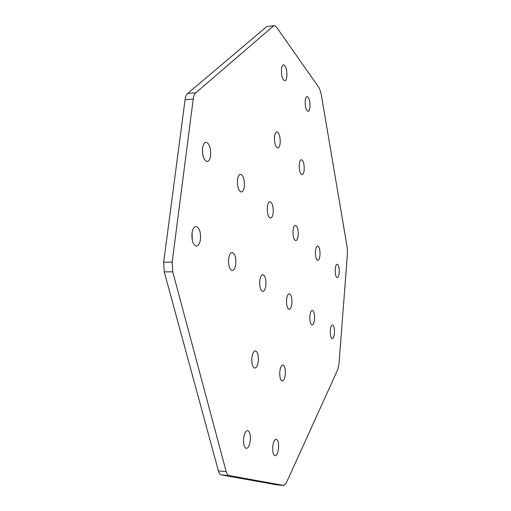 <?xml version="1.0" encoding="UTF-8"?>
<svg xmlns="http://www.w3.org/2000/svg" width="511" height="511" viewBox="0 0 511 511"><rect width="100%" height="100%" fill="white"/><g stroke="black" fill="none" stroke-linecap="round" stroke-linejoin="round"><path stroke-width="0.77" d="M286.869 76.388C286.556 79.103 285.866 80.559 284.812 80.77C282.404 79.665 281.274 75.8 281.433 69.17C281.753 66.475 282.436 65.025 283.477 64.82C285.898 65.951 287.029 69.803 286.869 76.388M280.175 143.042C279.811 146.095 279.032 147.736 277.824 147.96C275.423 146.938 274.324 143.189 274.522 136.705C274.892 133.671 275.672 132.042 276.86 131.819C279.268 132.86 280.373 136.603 280.175 143.042M210.634 155.536C210.104 159.234 208.961 161.227 207.217 161.514C203.812 160.339 202.26 155.893 202.567 148.177C203.11 144.504 204.24 142.524 205.959 142.243C209.382 143.444 210.941 147.871 210.634 155.536M244.347 186.272C243.875 189.843 242.866 191.766 241.32 192.027C238.503 190.973 237.232 186.975 237.5 180.025C237.979 176.467 238.982 174.564 240.509 174.315C243.338 175.382 244.616 179.367 244.347 186.272M273.2 212.57C272.778 216.019 271.878 217.858 270.504 218.101C268.134 217.156 267.068 213.521 267.304 207.198C267.738 203.768 268.633 201.934 269.987 201.704C272.363 202.663 273.43 206.284 273.2 212.57M243.626 438.534C243.293 444.321 244.194 447.61 246.34 448.409C248.327 448.083 249.655 445.413 250.326 440.405C250.658 434.65 249.751 431.373 247.599 430.575C245.638 430.882 244.315 433.532 243.626 438.534M251.885 357.885C251.578 363.858 252.543 367.262 254.778 368.099C256.548 367.805 257.716 365.454 258.291 361.034C258.598 355.094 257.627 351.709 255.379 350.865C253.635 351.14 252.466 353.478 251.885 357.885M192.27 240.189L192.098 232.524M191.989 233.272C191.619 240.738 193.101 245.018 196.435 246.117C198.485 245.81 199.827 243.511 200.465 239.218C200.836 231.802 199.341 227.542 195.994 226.43C193.976 226.724 192.641 229.005 191.989 233.272M228.628 258.994C228.308 265.733 229.528 269.597 232.281 270.581C234.064 270.3 235.239 268.115 235.795 264.021C236.108 257.32 234.881 253.475 232.115 252.479C230.359 252.747 229.196 254.919 228.628 258.994M259.767 280.852C259.492 287.003 260.514 290.523 262.826 291.411C264.391 291.142 265.42 289.066 265.912 285.164C266.18 279.051 265.158 275.544 262.833 274.65C261.293 274.899 260.265 276.968 259.767 280.852M309.979 107.08C310.126 101.057 309.168 97.537 307.098 96.522C306.146 96.713 305.521 98.131 305.233 100.776C305.086 106.837 306.044 110.363 308.101 111.36C309.066 111.168 309.692 109.737 309.979 107.08M304.186 169.939C304.364 164.037 303.425 160.62 301.375 159.681C300.296 159.886 299.593 161.463 299.254 164.414C299.082 170.355 300.014 173.778 302.058 174.705C303.151 174.494 303.86 172.903 304.186 169.939M339.195 272.74C339.361 267.79 338.684 264.947 337.171 264.219C336.187 264.417 335.535 266.052 335.229 269.118C335.063 274.094 335.74 276.949 337.254 277.671C338.244 277.46 338.895 275.819 339.195 272.74M319.975 255.213C320.154 249.885 319.375 246.826 317.638 246.027C316.545 246.238 315.83 247.937 315.485 251.118C315.3 256.477 316.079 259.55 317.81 260.335C318.915 260.118 319.637 258.413 319.975 255.213M298.162 235.328C298.367 229.56 297.459 226.245 295.441 225.37C294.221 225.587 293.423 227.35 293.039 230.659C292.835 236.459 293.736 239.787 295.754 240.649C296.98 240.419 297.785 238.65 298.162 235.328M272.765 446.684C273.359 442.009 274.503 439.524 276.195 439.23C278.035 439.952 278.814 442.98 278.527 448.3C277.952 452.982 276.802 455.486 275.084 455.799C273.251 455.077 272.478 452.037 272.765 446.684M279.811 371.612C280.322 367.447 281.344 365.231 282.87 364.969C284.78 365.735 285.611 368.859 285.349 374.333C284.844 378.504 283.822 380.727 282.283 381.008C280.373 380.248 279.549 377.118 279.811 371.612M330.317 330.381C330.668 326.989 331.383 325.188 332.469 324.97C333.951 325.654 334.603 328.42 334.424 333.268C334.079 336.66 333.357 338.474 332.259 338.704C330.783 338.027 330.138 335.254 330.317 330.381M309.864 316.028C310.26 312.483 311.065 310.592 312.278 310.369C313.978 311.116 314.725 314.086 314.521 319.292C314.137 322.843 313.332 324.74 312.106 324.983C310.407 324.242 309.66 321.259 309.864 316.028M286.562 299.67C287.01 295.958 287.91 293.985 289.277 293.748C291.251 294.56 292.12 297.779 291.883 303.4C291.449 307.124 290.542 309.104 289.162 309.359C287.195 308.548 286.326 305.322 286.562 299.67M277.039 484.869L283.771 485.45L286.307 482.946L337.803 369.466L338.965 364.094L347.461 253.577L347.205 247.49L321.029 93.181L319.324 88.141L276.31 26.859L274.33 25.556L266.64 26.674L274.33 25.556M195.77 92.817C194.493 93.973 193.65 96.062 193.228 99.089L185.071 99.747C185.499 96.732 186.362 94.65 187.652 93.494L195.77 92.817L273.545 25.92M193.228 99.089L172.175 262.117L163.68 262.2L164.267 271.871L218.427 470.944C219.104 473.32 220.069 474.642 221.32 474.917L229.017 475.556C227.785 475.281 226.833 473.959 226.169 471.576L218.427 470.944M164.267 271.871L172.75 271.826L172.175 262.117M172.75 271.826L226.169 471.576M283.662 485.437L229.017 475.556M276.815 484.85L221.32 474.917M185.071 99.747L163.68 262.2M187.652 93.494L266.64 26.674M202.458 149.321L202.829 154.916M283.771 485.45L276.924 484.862"/></g></svg>
